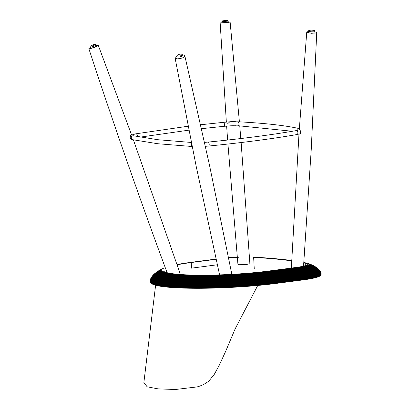 <?xml version="1.0" encoding="UTF-8"?>
<svg xmlns="http://www.w3.org/2000/svg" width="410" height="410" viewBox="0 0 410 410"><rect width="100%" height="100%" fill="white"/><g stroke="black" fill="none" stroke-linecap="round" stroke-linejoin="round"><path stroke-width="0.61" d="M155.605 285.247L143.879 382.433L147.134 386.799L158.07 388.87L175.393 389.5L197.072 386.917C201.387 385.8 205.364 383.796 208.997 380.916L214.266 374.402L219.268 365.213L225.659 351.349L235.109 328.953L257.752 285.462M316.556 277.385A39.76 4.525 177 0 1 316.51 277.401A39.76 4.525 177 0 1 303.087 279.902L274.859 283.587A79.755 9.076 177 0 1 165.179 286.892A79.755 9.076 177 0 1 159.203 286.036A79.755 9.076 177 0 1 159.157 286.026M318.56 276.699A39.862 4.536 177 0 1 318.519 276.719A39.862 4.536 177 0 1 316.602 277.37A39.862 4.536 177 0 1 303.144 279.881L274.915 283.571A79.858 9.087 177 0 1 165.092 286.877A79.858 9.087 177 0 1 159.111 286.021A79.858 9.087 177 0 1 155.159 285.119A79.858 9.087 177 0 1 155.113 285.109M162.949 270.308A67.353 7.662 -3 0 0 198.589 275.171A67.353 7.662 -3 0 0 267.397 271.2L295.461 267.535A27.357 3.111 -3 0 0 307.31 264.327A27.357 3.111 -3 0 0 305.189 263.251A223.47 25.425 -3 0 0 303.784 262.954M291.679 260.883A223.47 25.425 -3 0 0 283.284 259.817A223.47 25.425 -3 0 0 253.652 257.388L254.261 268.96M319.472 276.279A39.96 4.546 177 0 1 319.426 276.304A39.96 4.546 177 0 1 318.606 276.683A39.96 4.546 177 0 1 303.195 279.851L274.966 283.541A79.955 9.097 177 0 1 165.01 286.851A79.955 9.097 177 0 1 155.062 285.093A79.955 9.097 177 0 1 153.355 284.509A79.955 9.097 177 0 1 153.309 284.494M319.974 275.976A40.052 4.556 177 0 1 319.933 276.007A40.052 4.556 177 0 1 319.513 276.253A40.052 4.556 177 0 1 303.246 279.815L275.018 283.5A80.047 9.107 177 0 1 164.933 286.821A80.047 9.107 177 0 1 153.263 284.473A80.047 9.107 177 0 1 152.376 284.068A80.047 9.107 177 0 1 152.33 284.043M291.694 260.514A225.136 25.615 -3 0 0 284.653 259.638A225.136 25.615 -3 0 0 254.8 257.188M320.292 275.74A40.139 4.566 177 0 1 320.256 275.771A40.139 4.566 177 0 1 320.015 275.95A40.139 4.566 177 0 1 303.292 279.769L275.059 283.454A80.135 9.117 177 0 1 164.856 286.774A80.135 9.117 177 0 1 152.289 284.022A80.135 9.117 177 0 1 151.777 283.72A80.135 9.117 177 0 1 151.736 283.694M320.512 275.54A40.221 4.577 177 0 1 320.476 275.576A40.221 4.577 177 0 1 320.333 275.71A40.221 4.577 177 0 1 303.333 279.712L275.1 283.397A80.216 9.128 177 0 1 164.789 286.723A80.216 9.128 177 0 1 151.695 283.664A80.216 9.128 177 0 1 151.377 283.428A80.216 9.128 177 0 1 151.341 283.397M274.941 283.577L275.141 283.336A80.288 9.133 177 0 1 164.723 286.662A80.288 9.133 177 0 1 151.3 283.366A80.288 9.133 177 0 1 151.09 283.177A80.288 9.133 177 0 1 151.054 283.141M320.671 275.361A40.293 4.587 177 0 1 320.64 275.402A40.293 4.587 177 0 1 320.548 275.505A40.293 4.587 177 0 1 303.374 279.646L275.171 283.264A80.36 9.143 177 0 1 164.661 286.595A80.36 9.143 177 0 1 151.018 283.105A80.36 9.143 177 0 1 150.88 282.951A80.36 9.143 177 0 1 150.844 282.91M320.794 275.192A40.364 4.592 177 0 1 320.769 275.238A40.364 4.592 177 0 1 320.702 275.32A40.364 4.592 177 0 1 303.405 279.574L275.202 283.182A80.421 9.148 177 0 1 164.605 286.518A80.421 9.148 177 0 1 150.813 282.869A80.421 9.148 177 0 1 150.716 282.741A80.421 9.148 177 0 1 150.685 282.695M320.892 275.033A40.426 4.597 177 0 1 320.866 275.079A40.426 4.597 177 0 1 320.825 275.151A40.426 4.597 177 0 1 303.436 279.497L275.228 283.095A80.473 9.158 177 0 1 164.559 286.431A80.473 9.158 177 0 1 150.654 282.654A80.473 9.158 177 0 1 150.583 282.541L150.531 282.444A80.524 9.163 177 0 1 150.48 282.346L150.429 282.244A80.565 9.169 177 0 1 150.393 282.152L150.352 282.044A80.601 9.169 177 0 1 150.326 281.962L150.296 281.844A80.626 9.174 177 0 1 150.275 281.772L150.25 281.649A80.647 9.174 177 0 1 150.234 281.583L150.214 281.455A80.662 9.179 177 0 1 150.209 281.393L150.193 281.255A80.667 9.179 177 0 1 150.193 281.193L150.188 281.05A80.667 9.179 177 0 1 150.188 280.999L150.188 280.845A80.657 9.179 177 0 1 150.188 280.794L150.198 280.64A80.637 9.174 177 0 1 150.203 280.589L150.224 280.43A80.611 9.174 177 0 1 150.229 280.378L150.255 280.214A80.575 9.169 177 0 1 150.26 280.168L150.296 279.994A80.534 9.163 177 0 1 150.306 279.948L150.347 279.774A80.483 9.158 177 0 1 150.357 279.728L150.409 279.543A80.421 9.148 177 0 1 150.424 279.502L150.485 279.312A80.35 9.143 177 0 1 150.496 279.271L150.567 279.082A80.273 9.133 177 0 1 150.583 279.036L150.66 278.841A80.186 9.122 177 0 1 150.675 278.8L150.762 278.6A80.088 9.112 177 0 1 150.783 278.559L150.875 278.354A79.981 9.102 177 0 1 150.895 278.313L151.003 278.103A79.863 9.087 177 0 1 151.023 278.062L151.141 277.847A79.735 9.071 177 0 1 151.162 277.806L151.285 277.59A79.601 9.056 177 0 1 151.31 277.549L151.444 277.329A79.453 9.04 177 0 1 151.474 277.288L151.618 277.063A79.294 9.02 177 0 1 151.644 277.022L151.802 276.796A79.13 9.005 177 0 1 151.828 276.755L151.997 276.524A78.951 8.984 177 0 1 152.028 276.483L152.202 276.253A78.761 8.958 -3 0 0 190.266 282.777A78.761 8.958 -3 0 0 274.029 278.17L302.114 274.249A38.566 4.387 -3 0 0 318.601 269.298A38.566 4.387 -3 0 0 318.58 269.278L318.36 269.062A38.355 4.361 -3 0 0 318.339 269.042L318.104 268.827A38.135 4.341 -3 0 0 318.083 268.806L317.837 268.591A37.899 4.31 -3 0 0 317.817 268.57L317.56 268.355A37.653 4.284 -3 0 0 317.535 268.335L317.268 268.119A37.397 4.254 -3 0 0 317.243 268.099L316.961 267.884A37.131 4.223 -3 0 0 316.935 267.858L316.643 267.643A36.849 4.192 -3 0 0 316.617 267.622L316.315 267.407A36.557 4.161 -3 0 0 316.284 267.387L315.966 267.171A36.249 4.126 -3 0 0 315.936 267.146L315.608 266.936A35.931 4.09 -3 0 0 315.572 266.91L315.234 266.7A35.603 4.049 -3 0 0 315.198 266.674L314.849 266.464A35.26 4.013 -3 0 0 314.808 266.438L314.444 266.228A34.901 3.972 -3 0 0 314.403 266.203L314.029 265.998A34.532 3.931 -3 0 0 313.983 265.972L313.594 265.762A34.148 3.885 -3 0 0 313.547 265.736L313.148 265.536A33.753 3.839 -3 0 0 313.091 265.506L312.681 265.306A33.343 3.792 -3 0 0 312.625 265.28L312.2 265.08A32.923 3.746 -3 0 0 312.143 265.05L311.702 264.855A32.482 3.695 -3 0 0 311.656 264.834L311.431 264.737A32.262 3.669 -3 0 0 311.4 264.722L311.175 264.624A32.031 3.644 -3 0 0 311.139 264.614L310.908 264.517A31.801 3.618 -3 0 0 310.872 264.501L310.642 264.409A31.57 3.593 -3 0 0 310.606 264.394L310.365 264.296A31.329 3.567 -3 0 0 310.329 264.286L310.088 264.189A31.088 3.536 -3 0 0 310.052 264.173L309.806 264.081A30.842 3.511 -3 0 0 309.765 264.066L309.519 263.978A30.596 3.48 -3 0 0 309.478 263.963L309.232 263.871A30.34 3.454 -3 0 0 309.186 263.856L308.935 263.768A30.084 3.423 -3 0 0 308.889 263.753L308.633 263.661A29.828 3.393 -3 0 0 308.587 263.645L308.325 263.558A29.561 3.362 -3 0 0 308.279 263.543L308.018 263.456A29.294 3.331 -3 0 0 307.966 263.44L307.7 263.358A29.023 3.3 -3 0 0 306.726 263.097A225.136 25.615 -3 0 0 303.815 262.492M307.7 263.358A29.023 3.3 -3 0 1 296.404 267.643L268.33 271.307A69.018 7.851 -3 0 1 189.317 275.218A69.018 7.851 -3 0 1 164.072 267.991L163.815 268.104A69.29 7.882 -3 0 0 163.703 268.155L163.452 268.268A69.556 7.913 -3 0 0 163.339 268.319L163.093 268.432A69.823 7.944 -3 0 0 162.985 268.483L162.739 268.596A70.079 7.974 -3 0 0 162.637 268.642L162.396 268.76A70.335 8 -3 0 0 162.298 268.806L162.063 268.924A70.587 8.031 -3 0 0 161.965 268.97L161.735 269.083A70.838 8.062 -3 0 0 161.642 269.129L161.412 269.247A71.084 8.087 -3 0 0 161.325 269.293L161.099 269.411A71.325 8.113 -3 0 0 161.012 269.452L160.792 269.57A71.56 8.144 -3 0 0 160.71 269.611L160.489 269.729A71.796 8.169 -3 0 0 160.412 269.77L160.192 269.893A72.027 8.195 -3 0 0 160.12 269.934L159.905 270.052A72.257 8.22 -3 0 0 159.833 270.093L159.623 270.21A72.478 8.246 -3 0 0 159.526 270.267L159.111 270.513A72.913 8.297 -3 0 0 158.983 270.585L158.583 270.825A73.339 8.344 -3 0 0 158.47 270.897L158.081 271.143A73.749 8.39 -3 0 0 157.973 271.21L157.594 271.456A74.143 8.436 -3 0 0 157.496 271.522L157.132 271.768A74.528 8.477 -3 0 0 157.04 271.835L156.692 272.081A74.897 8.523 -3 0 0 156.605 272.143L156.266 272.389A75.25 8.564 -3 0 0 156.184 272.45L155.861 272.696A75.594 8.6 -3 0 0 155.785 272.758L155.472 273.004A75.927 8.641 -3 0 0 155.405 273.06L155.103 273.306A76.245 8.677 -3 0 0 155.036 273.362L154.749 273.608A76.547 8.707 -3 0 0 154.688 273.66A76.547 8.707 -3 0 0 189.799 280.394A76.547 8.707 -3 0 0 272.696 275.94L274.106 278.159L302.242 274.485A38.765 4.413 -3 0 0 318.831 269.529L319.031 269.739A38.955 4.433 177 0 1 319.047 269.76L319.236 269.97A39.134 4.454 177 0 1 319.252 269.99L319.431 270.195A39.304 4.474 177 0 1 319.446 270.216L319.615 270.421A39.457 4.489 177 0 1 319.631 270.441L319.785 270.646A39.606 4.505 177 0 1 319.8 270.667L319.949 270.866A39.744 4.52 177 0 1 319.964 270.887L320.097 271.087A39.867 4.536 177 0 1 320.113 271.107L320.241 271.302A39.985 4.551 177 0 1 320.251 271.323L320.369 271.517A40.093 4.561 177 0 1 320.379 271.533L320.487 271.728A40.19 4.571 177 0 1 320.497 271.748L320.594 271.933A40.277 4.582 177 0 1 320.605 271.953L320.692 272.137A40.359 4.592 177 0 1 320.702 272.158L320.784 272.337A40.426 4.597 177 0 1 320.789 272.358L320.861 272.537A40.487 4.607 177 0 1 320.871 272.558L320.928 272.732A40.539 4.612 177 0 1 320.938 272.752L320.989 272.922A40.58 4.618 177 0 1 320.994 272.942L321.04 273.106A40.616 4.623 177 0 1 321.045 273.132L321.081 273.291A40.641 4.623 177 0 1 321.086 273.311L321.112 273.465A40.662 4.628 177 0 1 321.112 273.496L321.132 273.644A40.672 4.628 177 0 1 321.132 273.67L321.143 273.813A40.672 4.628 177 0 1 321.148 273.844L321.148 273.983A40.667 4.628 177 0 1 321.148 274.013L321.143 274.146A40.657 4.628 177 0 1 321.138 274.177L321.122 274.305A40.636 4.623 177 0 1 321.117 274.341L321.097 274.464A40.605 4.618 177 0 1 321.086 274.505L321.061 274.618A40.569 4.618 177 0 1 321.045 274.664L321.01 274.772A40.528 4.612 177 0 1 320.989 274.823L320.948 274.925A40.482 4.607 177 0 1 320.917 274.987A40.482 4.607 177 0 1 303.467 279.405L275.248 283.002A80.524 9.163 177 0 1 164.512 286.339A80.524 9.163 177 0 1 150.531 282.444M320.989 274.823A40.528 4.612 177 0 1 303.487 279.312L275.269 282.9A80.565 9.169 177 0 1 164.471 286.236A80.565 9.169 177 0 1 150.429 282.244M321.045 274.664A40.569 4.618 177 0 1 303.508 279.21L275.284 282.787A80.601 9.169 177 0 1 164.436 286.129A80.601 9.169 177 0 1 150.352 282.044M321.086 274.505A40.605 4.618 177 0 1 303.518 279.097L275.289 282.669A80.626 9.174 177 0 1 164.405 286.011A80.626 9.174 177 0 1 150.296 281.844M321.117 274.341A40.636 4.623 177 0 1 303.528 278.979L275.294 282.546A80.647 9.174 177 0 1 164.384 285.888A80.647 9.174 177 0 1 150.25 281.649M321.138 274.177A40.657 4.628 177 0 1 303.533 278.856L275.294 282.413A80.662 9.179 177 0 1 164.364 285.76A80.662 9.179 177 0 1 150.214 281.455M321.148 274.013A40.667 4.628 177 0 1 303.533 278.728L275.289 282.28A80.667 9.179 177 0 1 164.354 285.621A80.667 9.179 177 0 1 150.193 281.255M217.32 264.783L191.526 268.15L191.229 262.533A67.353 7.662 -3 0 0 177.151 264.804M216.09 259.284L191.229 262.533M238.312 257.352A27.357 3.111 -3 0 0 228.626 257.91M216.039 259.058L190.276 262.426A69.018 7.851 -3 0 0 177.053 264.522M238.297 257.162A29.028 3.3 -3 0 0 228.59 257.716M321.148 273.844A40.672 4.628 177 0 1 303.528 278.59L275.284 282.131A80.667 9.179 177 0 1 192.808 286.892A80.667 9.179 177 0 1 150.188 281.05M296.404 267.643L298.439 269.421L270.313 273.096A72.478 8.246 -3 0 1 189.533 277.257A72.478 8.246 -3 0 1 159.526 270.267M162.104 269.098A72.478 8.246 -3 0 0 161.074 269.503M158.983 270.585A72.913 8.297 -3 0 0 189.548 277.549A72.913 8.297 -3 0 0 270.564 273.352L298.7 269.678L298.439 269.421A32.482 3.695 -3 0 0 311.702 264.855M321.132 273.67A40.672 4.628 177 0 1 303.523 278.446L275.269 281.983A80.657 9.179 177 0 1 192.592 286.739A80.657 9.179 177 0 1 150.188 280.845M161.914 269.252A72.913 8.297 -3 0 0 160.669 269.744M158.47 270.897A73.339 8.344 -3 0 0 189.563 277.837A73.339 8.344 -3 0 0 270.81 273.613L298.952 269.934L298.7 269.678A32.923 3.746 -3 0 0 312.2 265.08M321.112 273.496A40.662 4.628 177 0 1 303.508 278.293L275.253 281.829A80.637 9.174 177 0 1 192.398 286.58A80.637 9.174 177 0 1 150.198 280.64M160.874 269.739A73.339 8.344 -3 0 0 160.274 269.985M157.973 271.21A73.749 8.39 -3 0 0 189.584 278.129A73.749 8.39 -3 0 0 271.051 273.87L299.197 270.195L298.952 269.934A33.343 3.792 -3 0 0 312.681 265.306M321.086 273.311A40.641 4.623 177 0 1 303.487 278.139L275.228 281.665A80.611 9.174 177 0 1 192.208 286.416A80.611 9.174 177 0 1 150.224 280.43M157.496 271.522A74.143 8.436 -3 0 0 189.604 278.416A74.143 8.436 -3 0 0 271.282 274.131L299.433 270.457L299.197 270.195A33.753 3.839 -3 0 0 313.148 265.536M321.045 273.132A40.616 4.623 177 0 1 303.467 277.975L275.202 281.496A80.575 9.169 177 0 1 192.034 286.241A80.575 9.169 177 0 1 150.255 280.214M157.04 271.835A74.528 8.477 -3 0 0 189.625 278.703A74.528 8.477 -3 0 0 271.502 274.392L299.659 270.713L299.433 270.457A34.148 3.885 -3 0 0 313.594 265.762M320.994 272.942A40.58 4.618 177 0 1 303.436 277.806L275.166 281.321A80.534 9.163 177 0 1 191.875 286.067A80.534 9.163 177 0 1 150.296 279.994M156.605 272.143A74.897 8.523 -3 0 0 189.651 278.99A74.897 8.523 -3 0 0 271.722 274.654L299.884 270.974L299.659 270.713A34.532 3.931 -3 0 0 314.029 265.998M320.938 272.752A40.539 4.612 177 0 1 303.405 277.637L275.13 281.142A80.483 9.158 177 0 1 191.721 285.883A80.483 9.158 177 0 1 150.347 279.774M156.184 272.45A75.25 8.564 -3 0 0 189.671 279.271A75.25 8.564 -3 0 0 271.933 274.91L300.094 271.23L299.884 270.974A34.901 3.972 -3 0 0 314.444 266.228M320.871 272.558A40.487 4.607 177 0 1 303.364 277.457L275.084 280.963A80.421 9.148 177 0 1 191.572 285.693A80.421 9.148 177 0 1 150.409 279.543M155.785 272.758A75.594 8.6 -3 0 0 189.702 279.553A75.594 8.6 -3 0 0 272.132 275.171L300.305 271.492L300.094 271.23A35.26 4.013 -3 0 0 314.849 266.464M320.789 272.358A40.426 4.597 177 0 1 303.323 277.273L275.038 280.773A80.35 9.143 177 0 1 191.439 285.498A80.35 9.143 177 0 1 150.485 279.312M155.405 273.06A75.927 8.641 -3 0 0 189.733 279.835A75.927 8.641 -3 0 0 272.327 275.428L300.504 271.748L300.305 271.492A35.603 4.049 -3 0 0 315.234 266.7M320.702 272.158A40.359 4.592 177 0 1 303.272 277.083L274.987 280.578A80.273 9.133 177 0 1 191.306 285.298A80.273 9.133 177 0 1 150.567 279.082M155.036 273.362A76.245 8.677 -3 0 0 189.763 280.117A76.245 8.677 -3 0 0 272.517 275.684L300.694 272.004L300.504 271.748A35.931 4.09 -3 0 0 315.608 266.936M320.605 271.953A40.277 4.582 177 0 1 303.215 276.888L274.925 280.378A80.186 9.122 177 0 1 191.183 285.088A80.186 9.122 177 0 1 150.66 278.841M163.703 268.155A69.29 7.882 -3 0 0 189.328 275.361A69.29 7.882 -3 0 0 268.473 271.435L272.758 275.935L300.878 272.26L300.694 272.004A36.249 4.126 -3 0 0 315.966 267.171M320.497 271.748A40.19 4.571 177 0 1 303.159 276.688L274.864 280.173A80.088 9.112 177 0 1 191.07 284.878A80.088 9.112 177 0 1 150.762 278.6M154.688 273.66L154.411 273.906A76.844 8.743 -3 0 0 154.355 273.957A76.844 8.743 -3 0 0 189.84 280.671A76.844 8.743 -3 0 0 272.87 276.196L301.058 272.517L300.878 272.26A36.557 4.161 -3 0 0 316.315 267.407M320.379 271.533A40.093 4.561 177 0 1 303.092 276.489L274.792 279.968A79.981 9.102 177 0 1 190.957 284.663A79.981 9.102 177 0 1 150.875 278.354M154.355 273.957L154.088 274.203A77.121 8.774 -3 0 0 154.032 274.254A77.121 8.774 -3 0 0 189.881 280.942A77.121 8.774 -3 0 0 273.039 276.448L301.227 272.768L301.058 272.517A36.849 4.192 -3 0 0 316.643 267.643M320.251 271.323A39.985 4.551 177 0 1 303.021 276.279L274.715 279.758A79.863 9.087 177 0 1 190.855 284.443A79.863 9.087 177 0 1 151.003 278.103M154.032 274.254L153.781 274.495A77.393 8.805 -3 0 0 153.729 274.546A77.393 8.805 -3 0 0 189.922 281.214A77.393 8.805 -3 0 0 273.198 276.704L301.396 273.019L301.227 272.768A37.131 4.223 -3 0 0 316.961 267.884M320.113 271.107A39.867 4.536 177 0 1 302.944 276.068L274.633 279.538A79.735 9.071 177 0 1 190.758 284.217A79.735 9.071 177 0 1 151.141 277.847M153.729 274.546L153.489 274.787A77.649 8.835 -3 0 0 153.442 274.838A77.649 8.835 -3 0 0 189.973 281.48A77.649 8.835 -3 0 0 273.352 276.95L301.55 273.27L301.396 273.019A37.397 4.254 -3 0 0 317.268 268.119M319.964 270.887A39.744 4.52 177 0 1 302.862 275.853L274.551 279.323A79.601 9.056 177 0 1 190.66 283.986A79.601 9.056 177 0 1 151.285 277.59M153.442 274.838L153.212 275.079A77.895 8.861 -3 0 0 153.166 275.125A77.895 8.861 -3 0 0 190.025 281.747A77.895 8.861 -3 0 0 273.501 277.201L301.704 273.516L301.55 273.27A37.653 4.284 -3 0 0 317.56 268.355M319.8 270.667A39.606 4.505 177 0 1 302.775 275.633L274.459 279.097A79.453 9.04 177 0 1 190.573 283.756A79.453 9.04 177 0 1 151.444 277.329M153.166 275.125L152.945 275.366A78.125 8.887 -3 0 0 152.904 275.412A78.125 8.887 -3 0 0 190.076 282.008A78.125 8.887 -3 0 0 273.644 277.447L301.847 273.762L301.704 273.516A37.899 4.31 -3 0 0 317.837 268.591M319.631 270.441A39.457 4.489 177 0 1 302.677 275.412L274.357 278.872A79.294 9.02 177 0 1 190.491 283.515A79.294 9.02 177 0 1 151.618 277.063M152.904 275.412L152.694 275.648A78.351 8.912 -3 0 0 152.658 275.694A78.351 8.912 -3 0 0 190.137 282.27A78.351 8.912 -3 0 0 273.777 277.693L301.986 274.008L301.847 273.762A38.135 4.341 -3 0 0 318.104 268.827M319.446 270.216A39.304 4.474 177 0 1 302.58 275.182L274.254 278.641A79.13 9.005 177 0 1 190.409 283.274A79.13 9.005 177 0 1 151.802 276.796M319.047 269.76A38.955 4.433 177 0 1 302.36 274.72L301.986 274.008A38.355 4.361 -3 0 0 318.36 269.062M319.252 269.99A39.134 4.454 177 0 1 302.472 274.956L274.146 278.405A78.951 8.984 177 0 1 190.337 283.028A78.951 8.984 177 0 1 151.997 276.524M152.658 275.694L152.458 275.93A78.561 8.938 -3 0 0 152.423 275.976A78.561 8.938 -3 0 0 190.199 282.526A78.561 8.938 -3 0 0 273.906 277.934L270.185 272.963A72.257 8.22 -3 0 1 189.456 277.109A72.257 8.22 -3 0 1 159.833 270.093M303.087 279.902L303.508 279.21L303.467 277.975L302.36 274.72L274.106 278.159L275.253 281.829L274.859 283.587M152.423 275.976L152.238 276.207A78.761 8.958 -3 0 0 152.202 276.253M314.957 31.857L316.633 32.477L316.407 32.974L311.467 33.271L307.059 32.41L306.844 31.908L308.638 31.467M299.387 129.268L300.422 130.872L300.228 133.752C299.182 134.316 298.813 134.28 299.126 133.65M300.658 132.087L299.818 133.88L296.784 134.572A1.999 1.445 -100.6 0 0 297.891 132.681A1.999 1.445 -100.6 0 0 296.071 130.636L296.071 130.636C271.164 134.946 241.879 138.754 208.229 142.07L208.229 142.07A1.999 0.738 83.8 0 1 209.197 144.228A1.999 0.738 83.8 0 1 208.654 146.042L205.41 146.319M182.839 54.853L184.679 55.514L184.597 56.529L182.635 57.83L179.908 58.625L177.499 58.83L175.418 58.358L175.075 57.477L176.71 56.067M96.432 45.377L98.057 45.213L98.221 45.525L94.105 47.621L89.267 48.821L88.852 48.672L89.088 48.298L90.456 47.473M131.513 139.323L130.995 135.075L131.502 134.675L98.277 45.336M130.062 137.391L130.898 135.428M130.954 135.382L130.928 135.408C130.257 135.73 130.052 136.679 130.308 138.247M229.303 22.248L220.165 22.909L226.351 122.093M227.986 121.98L232.87 121.468L235.94 121.744M236.119 125.742L228.201 125.972M227.929 144.043L237.933 264.388L238.974 264.716L245.698 264.635L249.89 263.748L241.131 142.531M234.351 125.747L230.897 125.793M232.89 121.806L233.966 121.755L232.89 121.806L232.87 121.468L232.89 121.806L229.672 121.888L232.89 121.806M227.617 123.779L229.672 121.888L223.496 122.339A1.999 0.753 84.9 0 1 224.444 124.496A1.999 0.753 84.9 0 1 223.86 126.321L230.845 125.798M90.871 48.113A3.167 0.482 -19.5 0 0 94.29 47.242A3.167 0.482 -19.5 0 0 96.622 45.91L96.237 44.823A3.167 0.482 160.5 0 1 93.905 46.156A3.167 0.482 160.5 0 1 90.482 47.027A3.167 0.482 160.5 0 1 90.267 46.94L90.651 48.026A3.167 0.482 -19.5 0 0 90.871 48.113M305.317 265.618L305.189 263.251M163.339 268.319A69.556 7.913 -3 0 0 189.343 275.505A69.556 7.913 -3 0 0 268.627 271.558L296.563 267.766A29.294 3.331 -3 0 0 308.018 263.456M162.985 268.483A69.823 7.944 -3 0 0 189.353 275.653A69.823 7.944 -3 0 0 268.781 271.686L296.717 267.889A29.561 3.362 -3 0 0 308.325 263.558M162.637 268.642A70.079 7.974 -3 0 0 189.369 275.797A70.079 7.974 -3 0 0 268.929 271.815L296.871 268.017A29.828 3.393 -3 0 0 308.633 263.661M162.298 268.806A70.335 8 -3 0 0 189.379 275.945A70.335 8 -3 0 0 269.078 271.938L297.024 268.14A30.084 3.423 -3 0 0 308.935 263.768M161.965 268.97A70.587 8.031 -3 0 0 189.389 276.089A70.587 8.031 -3 0 0 269.221 272.066L297.178 268.268A30.34 3.454 -3 0 0 309.232 263.871M161.642 269.129A70.838 8.062 -3 0 0 189.399 276.237A70.838 8.062 -3 0 0 269.365 272.194L297.327 268.396A30.596 3.48 -3 0 0 309.519 263.978M161.325 269.293A71.084 8.087 -3 0 0 189.41 276.381A71.084 8.087 -3 0 0 269.503 272.322L297.47 268.524A30.842 3.511 -3 0 0 309.806 264.081M161.012 269.452A71.325 8.113 -3 0 0 189.42 276.53A71.325 8.113 -3 0 0 269.647 272.45L297.614 268.647A31.088 3.536 -3 0 0 310.088 264.189M160.71 269.611A71.56 8.144 -3 0 0 189.43 276.673A71.56 8.144 -3 0 0 269.78 272.578L297.757 268.776A31.329 3.567 -3 0 0 310.365 264.296M160.412 269.77A71.796 8.169 -3 0 0 189.44 276.822A71.796 8.169 -3 0 0 269.918 272.706L297.901 268.904A31.57 3.593 -3 0 0 310.642 264.409M162.437 268.858A71.796 8.169 -3 0 0 162.022 269.021M160.12 269.934A72.027 8.195 -3 0 0 189.451 276.965A72.027 8.195 -3 0 0 270.052 272.834L298.039 269.032A31.801 3.618 -3 0 0 310.908 264.517M162.319 268.939A72.027 8.195 -3 0 0 161.699 269.185M311.431 264.737A32.262 3.669 -3 0 1 298.311 269.288L270.216 272.963L298.172 269.16A32.031 3.644 -3 0 0 311.175 264.624M162.211 269.016A72.257 8.22 -3 0 0 161.386 269.344M191.598 143.736A1.999 1.358 92.3 0 0 191.47 144.781A1.999 1.358 92.3 0 0 192.111 146.273M299.351 128.673A1.999 1.84 103.9 0 0 297.552 130.344M191.342 142.46L157.809 139.713L133.542 135.797A1.999 1.845 101.5 0 0 131.256 137.934A1.999 1.845 101.5 0 0 132.661 139.697L131.359 139.246L130.206 138.047M232.89 121.775L239.496 121.842A1.999 1.353 93.7 0 0 238.02 124.076A1.999 1.353 93.7 0 0 239.255 125.834L292.371 131.267M137.391 136.627A1.999 1.455 -99.3 0 0 137.463 135.894A1.999 1.455 -99.3 0 0 135.659 133.845L131.128 135.213M221.861 21.607L222.594 20.869C226.351 20.28 228.211 20.362 228.175 21.12L221.861 21.607L221.953 22.77M222.625 20.864L227.304 20.531M90.846 46.166A2.501 0.379 -19.5 0 0 93.921 45.325A2.501 0.379 -19.5 0 0 95.217 44.357A2.501 0.379 -19.5 0 0 92.142 45.197A2.501 0.379 -19.5 0 0 90.846 46.166M177.791 56.964A3.167 1.112 168.1 0 1 176.725 56.385C177.089 54.74 178.688 53.982 181.512 54.099L182.921 55.084A3.167 1.112 168.1 0 1 181.215 56.493A3.167 1.112 168.1 0 1 177.791 56.964M181.297 54.151A2.501 0.881 -11.9 0 0 177.837 54.873A2.501 0.881 -11.9 0 0 178.089 56.093A2.501 0.881 -11.9 0 0 181.548 55.37A2.501 0.881 -11.9 0 0 181.297 54.151M309.729 31.549A3.167 0.579 -176.5 0 1 308.663 31.047C308.387 30.14 310.042 29.904 313.624 30.345C314.654 30.535 315.111 30.899 314.982 31.432A3.167 0.579 -176.5 0 1 313.107 31.847A3.167 0.579 -176.5 0 1 309.729 31.549M313.522 30.34A2.501 0.456 3.5 0 0 310.001 30.171A2.501 0.456 3.5 0 0 310.211 30.832A2.501 0.456 3.5 0 0 313.732 31.001A2.501 0.456 3.5 0 0 313.522 30.34M208.229 142.07L204.544 142.367M299.11 129.883L296.071 130.636M239.496 121.842C265.895 123.282 286.001 125.573 299.818 128.714M135.659 133.845L188.108 126.224M200.649 124.753L223.496 122.339M296.784 134.572C271.763 138.898 242.387 142.726 208.654 146.042M192.157 146.508L157.748 143.731L132.661 139.697M229.81 125.885L239.255 125.834M140.082 137.14L188.887 130.154M201.52 128.678L223.86 126.321M316.735 32.672L311.246 149.46L303.543 266.121M299.818 133.88C300.325 134.29 300.494 133.276 300.325 130.836L299.3 129.375L306.757 32.062M291.346 268.073L298.977 134.116M184.818 55.786L209.423 164.825L231.845 274.336M175.039 57.841L196.241 166.583L219.591 274.879M179.908 272.983L133.383 139.861M88.852 48.672C113.631 124.184 139.841 199.193 167.49 273.701M131.456 135.013L131.502 134.675M230.133 22.135L239.404 121.837M239.747 125.86L240.803 138.544M226.633 126.08L227.637 140.051M228.175 21.12L228.262 22.278M96.237 44.823L95.484 44.311C93.567 44.465 89.247 46.007 90.267 46.94M176.725 56.385L176.951 57.451M182.921 55.084L183.142 56.149M308.663 31.047L308.597 32.19M314.982 31.432L314.916 32.58"/></g></svg>
